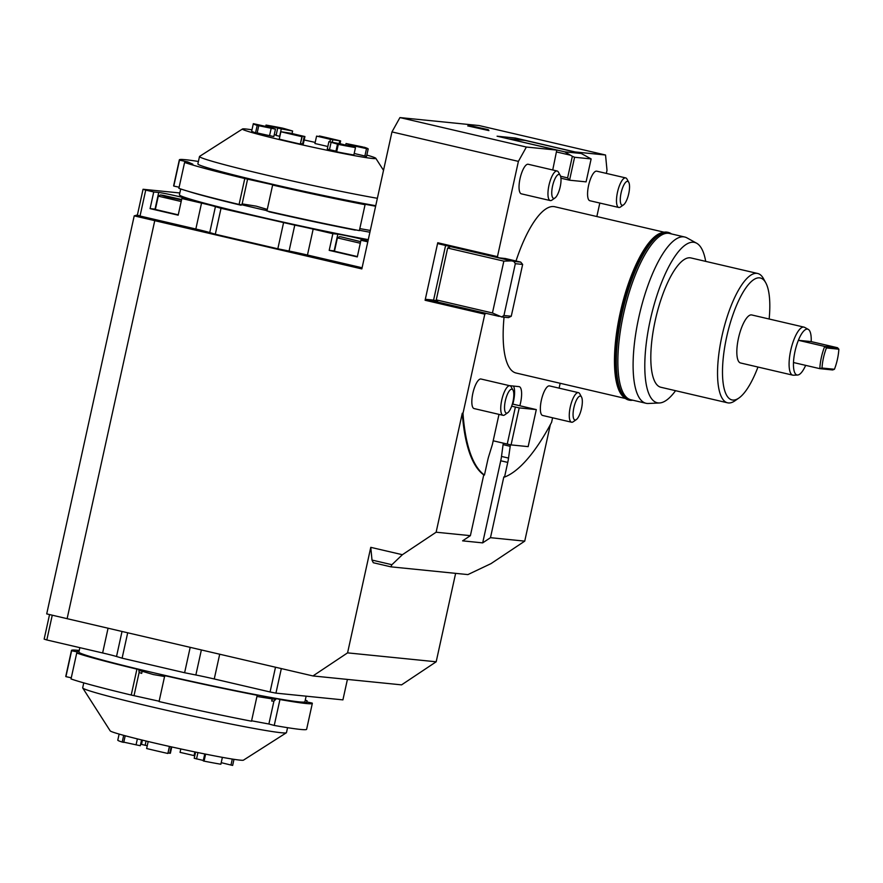 <?xml version="1.0" encoding="UTF-8"?>
<svg xmlns="http://www.w3.org/2000/svg" width="883" height="883" viewBox="0 0 883 883"><rect width="100%" height="100%" fill="white"/><g stroke="black" fill="none" stroke-linecap="round" stroke-linejoin="round"><path stroke-width="1.32" d="M273.929 701.091L276.522 698.608L279.944 699.524L274.238 725.44L268.885 724.005L273.929 701.091L271.71 701.025L272.174 698.895A114.481 4.371 12.4 0 0 275.595 699.491M138.896 670.473A114.481 4.371 12.4 0 0 142.152 671.257L153.3 674.546L164.735 676.544M159.139 701.223L131.225 695.042L136.92 669.126L138.752 669.325L139.128 672.438L141.688 673.387L142.152 671.257M179.139 187.207L173.785 186.07L179.492 160.154L187.715 161.898L192.814 164.183L184.591 162.439L178.885 188.355A123.3 4.702 -167.6 0 0 239.083 204.448L241.202 204.679L241.081 205.242A117.042 4.459 -167.6 0 1 187.284 191.015M355.352 229.834L355.286 230.11A117.042 4.459 -167.6 0 1 268.918 211.754L268.995 211.434M267.273 209.403L256.28 206.169L242.152 203.896L241.081 205.242M359.436 230.275A115.706 4.415 12.4 0 0 369.911 232.229M370.297 230.452L359.811 228.609M241.655 204.735A115.706 4.415 12.4 0 0 266.986 210.673M134.216 215.871L154.757 220.651L67.119 618.674L46.711 613.895L134.216 215.871L137.406 214.955M123.686 735.351L122.218 742.062A58.808 2.241 -167.6 0 1 118.918 740.903A58.808 2.241 -167.6 0 1 117.781 740.208L119.128 734.071M169.426 746.422L167.869 753.475A58.808 2.241 -167.6 0 1 146.633 748.53L148.178 741.521M222.384 757.349L220.871 764.225A58.808 2.241 -167.6 0 1 204.072 761.135L205.607 754.126M232.295 759.06L230.982 765.042L232.648 765.418L233.984 759.325M204.757 753.95L203.233 760.892L204.072 761.135M195.596 752.084L194.227 758.287L203.322 760.451M167.869 753.475L169.624 746.466M168.2 752.956L170.375 753.254L171.766 746.952M122.218 742.062L123.752 742.371L125.209 735.76M123.797 742.173L140.298 745.727L141.567 739.921M197.935 752.57L196.534 758.961M221.214 762.669L230.982 765.042M180.805 748.939L180.055 752.371A38.742 1.479 -167.6 0 1 194.05 755.627L194.79 755.738M194.856 751.93L194.05 755.627M142.417 740.131L141.49 744.38L145.132 745.285A38.742 1.479 -167.6 0 1 147.262 745.649M140.706 743.85L141.556 744.071M146.07 741.014L145.132 745.285M137.373 738.894L136.059 744.866M171.214 746.83L169.79 753.298M83.775 682.868L82.682 687.824A104.326 3.985 12.4 0 0 82.726 687.989L110.176 730.848A68.289 2.605 12.4 0 0 111.137 731.444A68.289 2.605 12.4 0 0 181.048 748.994A68.289 2.605 12.4 0 0 243.465 760.153L286.368 732.769A104.326 3.985 12.4 0 0 286.467 732.636L287.56 727.68M280.882 131.733A58.808 2.241 12.4 0 0 291.026 134.161A58.808 2.241 12.4 0 0 301.931 136.666L300.297 144.072A58.808 2.241 -167.6 0 1 289.392 141.567A58.808 2.241 -167.6 0 1 279.249 139.139L280.882 131.733L291.07 133.3A38.742 1.479 12.4 0 0 304.933 136.545L296.533 135.143L301.931 136.666M355.485 147.593L353.862 155A58.808 2.241 -167.6 0 1 336.666 151.799L338.299 144.393A58.808 2.241 12.4 0 0 355.485 147.593L340.231 143.752A38.742 1.479 12.4 0 1 328.906 141.644L331.103 142.284L329.469 149.691L327.273 149.05L328.906 141.644M255.562 132.803A58.808 2.241 -167.6 0 1 251.699 131.114L253.322 123.708A58.808 2.241 12.4 0 0 257.196 125.397L255.562 132.803L257.119 133.123L258.752 125.717L257.196 125.397M272.924 127.991A38.742 1.479 12.4 0 0 272.913 128.013L253.344 123.675A58.808 2.241 12.4 0 0 253.322 123.708M368.189 148.962L366.555 156.368A58.808 2.241 -167.6 0 1 366.544 156.39L368.178 148.995A58.808 2.241 12.4 0 0 368.189 148.962A58.808 2.241 12.4 0 0 364.315 147.262L362.725 147.13M283.918 128.951L283.211 128.267A58.808 2.241 12.4 0 0 266.026 125.077L265.684 126.6M340.021 143.719L340.628 140.927A58.808 2.241 12.4 0 0 330.485 138.51A58.808 2.241 12.4 0 0 319.591 136.004L319.216 136.512M284.017 128.51L292.615 131.015A38.742 1.479 12.4 0 0 281.28 128.918L266.026 125.077M267.008 126.843L267.328 125.397M272.913 128.013A38.742 1.479 12.4 0 0 275.463 129.128L258.752 125.717M292.052 133.543L292.615 131.015M279.867 136.357A38.742 1.479 12.4 0 0 279.657 136.313L281.28 128.918M279.657 136.313L276.081 135.419L277.715 128.013M276.158 135.099L274.26 134.624M340.628 140.927L330.441 139.359A38.742 1.479 12.4 0 0 316.578 136.114L324.977 137.516L319.337 136.015M339.16 143.565L339.767 140.794M332.262 142.295L332.825 139.724M329.9 141.843L330.441 139.359M327.825 146.523A38.742 1.479 12.4 0 0 314.944 143.521L316.578 136.114M368.178 148.995L348.586 144.669A38.742 1.479 12.4 0 0 348.597 144.646A38.742 1.479 12.4 0 0 346.048 143.532L362.77 146.942M366.544 156.39L364.878 156.026L366.511 148.62M364.878 156.026L354.193 153.465M352.88 147.031L353.167 145.684M348.277 146.07L348.586 144.669M345.628 145.452L346.048 143.532M338.299 144.393L331.103 142.284M336.666 151.799L335.871 151.567L337.494 144.161M335.97 151.125L329.469 149.691M304.238 136.578L302.604 143.984L303.31 143.951L304.933 136.545M302.604 143.984L300.661 143.554M300.297 144.072L302.185 136.655M271.191 128.256L269.558 135.662L273.84 136.534L275.463 129.128M269.558 135.662L257.163 132.936M366.842 155.066A68.289 2.605 -167.6 0 1 374.834 157.704A68.289 2.605 -167.6 0 1 375.794 158.289A68.289 2.605 -167.6 0 1 315.871 147.869A68.289 2.605 -167.6 0 1 243.421 129.768A68.289 2.605 -167.6 0 1 242.505 128.984A68.289 2.605 -167.6 0 1 251.986 129.812M304.182 139.989A68.289 2.605 -167.6 0 1 315.187 142.417M334.536 250.904A15.177 0.574 12.4 0 0 334.16 250.86L329.193 250.364L332.858 233.697L337.825 234.194L334.16 250.86M337.825 234.194A15.177 0.574 12.4 0 1 354.326 237.428A15.177 0.574 12.4 0 1 366.688 240.728A15.177 0.574 12.4 0 1 365.915 240.75L360.948 240.242L357.295 256.909L329.193 250.364M357.361 256.567L334.469 251.202L337.394 237.88L360.297 243.244M155.419 209.172A15.177 0.574 12.4 0 0 155.044 209.128L150.088 208.631L153.741 191.964L158.708 192.472L155.044 209.128M158.708 192.472A15.177 0.574 12.4 0 1 175.209 195.695A15.177 0.574 12.4 0 1 187.582 198.995A15.177 0.574 12.4 0 1 186.799 199.017L181.843 198.52L178.178 215.176L150.088 208.631M178.256 214.845L155.353 209.47L158.289 196.147L181.181 201.512M140.033 216.015L145.728 190.099A165.033 6.291 -167.6 0 1 143.057 189.271L137.362 215.187A165.033 6.291 -167.6 0 0 140.033 216.015L195.838 229.017A24.658 0.938 12.4 0 1 209.735 232.56L215.309 234.227L221.015 208.311L294.767 225.121A24.658 0.938 -167.6 0 1 313.167 229.105L332.858 233.697M143.057 189.271L179.834 192.969M362.096 267.759L307.461 255.032A24.658 0.938 12.4 0 0 289.072 251.037L277.825 248.796L283.52 222.88M277.825 248.796L215.309 234.227M181.843 198.52L201.534 203.101A24.658 0.938 -167.6 0 1 215.43 206.633L221.015 208.311M360.948 240.242L367.792 241.843M145.728 190.099L153.741 191.964M180.706 188.973L179.426 194.79A115.706 4.415 12.4 0 0 246.169 213.609A115.706 4.415 12.4 0 0 368.277 239.635M347.416 679.413L342.913 699.877L275.938 693.133L281.335 668.574M127.693 632.78L122.108 658.177L184.613 672.736L190.198 647.338M49.547 614.557L44.15 639.126A165.033 6.291 12.4 0 0 46.821 639.965L52.263 615.186M306.136 696.168L304.911 701.753A115.706 4.415 -167.6 0 1 304.801 701.897A115.706 4.415 -167.6 0 1 299.017 701.864A115.706 4.415 -167.6 0 1 175.309 677.736A115.706 4.415 -167.6 0 1 78.94 652.239A115.706 4.415 -167.6 0 1 78.896 652.062L79.856 647.658M256.942 696.455L272.174 698.895M275.507 667.217L270.066 691.974A165.033 6.291 12.4 0 0 275.938 693.133M122.108 658.177L116.523 656.499A24.658 0.938 12.4 0 0 102.627 652.967L46.821 639.965M270.066 691.974L214.249 678.972A24.658 0.938 12.4 0 0 195.86 674.987L184.613 672.736M347.571 652.868L312.957 675.948L401.577 684.866L436.18 661.786L347.571 652.868L370.772 547.35L402.383 554.712L391.909 564.712L390.86 566.831L467.902 574.59L490.992 563.63L524.734 541.136L490.473 537.681L482.681 542.879L462.604 540.849L470.385 535.661L436.125 532.217L402.383 554.712M399.944 117.582L391.964 131.92L518.398 161.379L526.378 147.042L399.944 117.582L479.105 125.552L605.539 155.011L607.007 170.298L606.323 173.399M490.473 537.681L503.829 476.908L504.535 477.074A193.487 60.11 103.1 0 0 551.599 422.317L552.592 417.791M559.105 388.156L560.175 383.288M596.842 216.534L599.811 203.046M550.341 424.657L524.734 541.136M455.628 573.354L436.18 661.786M515.33 263.686L522.648 264.425L511.257 316.257L503.939 315.518L515.33 263.686L513.829 261.412L438.708 243.851L437.747 242.748L425.098 300.264L426.5 299.392L433.586 300.11L445.595 245.463M67.119 618.674L312.957 675.948M436.125 532.217L462.284 413.233L462.99 413.399A193.487 60.11 103.1 0 0 484.447 475.054L487.681 460.385A17.075 5.309 -76.9 0 1 488.807 456.092L492.383 444.491L498.994 414.381M425.098 300.264L484.8 314.171L462.99 413.399M518.398 161.379L497.449 256.655L437.747 242.748M391.964 131.92L361.842 268.918L154.635 220.64M605.539 155.011L575.131 151.953L515.429 138.046L497.074 136.192L556.776 150.099L526.378 147.042M488.288 129.68A15.177 15.166 14.3 0 1 488.906 130.596L467.769 125.916A15.177 15.177 0 0 1 468.696 125.353L488.288 129.68L468.696 125.353M390.86 566.831L373.31 562.736A322.472 100.187 -76.9 0 1 371.997 560.065L370.772 547.35M515.01 139.393L515.429 138.046M705.694 261.379A82.307 25.574 103.1 0 0 696.698 243.255A82.307 25.574 103.1 0 0 650.274 320.021A82.307 25.574 103.1 0 0 659.491 402.968A82.307 25.574 103.1 0 0 675.561 390.694M765.76 282.792L763.442 278.575A66.391 20.629 103.1 0 0 757.702 273.487L690.97 257.946A66.391 20.629 103.1 0 0 655.23 320.518A66.391 20.629 103.1 0 0 660.848 387.262L727.57 402.814A66.391 20.629 103.1 0 0 734.965 400.783L738.916 398.023A62.594 19.448 -76.9 0 1 726.654 337.008A62.594 19.448 -76.9 0 1 765.76 282.792A62.594 19.448 -76.9 0 1 769.148 319.006M696.698 243.255L686.93 237.858A85.364 26.523 103.1 0 0 684.744 237.019A85.364 26.523 103.1 0 0 638.784 317.472A85.364 26.523 103.1 0 0 646.003 403.277A85.364 26.523 103.1 0 0 648.343 403.487L659.491 402.968M646.003 403.277L630.76 399.734A85.364 26.523 -76.9 0 1 623.541 313.918A85.364 26.523 -76.9 0 1 669.502 233.465L684.744 237.019M664.126 232.207L554.8 206.743A85.364 26.523 103.1 0 0 516.003 261.004M662.614 232.582L662.36 232.637A85.364 26.523 103.1 0 0 620.142 313.134A85.364 26.523 103.1 0 0 623.994 397.317L624.193 397.471M484.447 475.054L483.752 474.888L470.385 535.661M509.513 385.661A16.126 5.011 -76.9 0 1 509.535 385.661L518.994 386.622A16.126 5.011 -76.9 0 1 519.193 386.655A16.126 5.011 -76.9 0 1 519.833 405.727M513.453 386.059A16.126 5.011 -76.9 0 1 512.802 404.105M510.429 444.767L508.531 458.078A17.075 5.309 -76.9 0 1 507.758 462.405L504.535 477.074M510.098 446.279L503.078 444.635L501.5 456.434A17.075 5.309 -76.9 0 1 500.738 460.771L482.681 542.879M462.284 413.233A193.487 60.11 103.1 0 0 483.752 474.888M757.702 273.487A66.391 20.629 103.1 0 0 721.963 336.07A66.391 20.629 103.1 0 0 727.57 402.814M757.967 367.041A62.594 19.448 -76.9 0 1 738.916 398.023M740.859 363.034A24.658 7.66 -76.9 0 1 740.55 362.979A24.658 7.66 -76.9 0 1 738.574 337.714A24.658 7.66 -76.9 0 1 751.444 314.9A24.658 7.66 -76.9 0 1 751.742 314.955L804.005 327.129A24.658 7.66 103.1 0 0 803.696 327.074A24.658 7.66 103.1 0 0 790.837 349.889A24.658 7.66 103.1 0 0 792.813 375.165A24.658 7.66 103.1 0 0 793.122 375.209A24.658 7.66 103.1 0 0 793.486 375.22L797.647 375.021A23.521 7.307 103.1 0 0 805.66 365.352M503.398 443.167L503.078 444.635M451.003 246.721L498.409 257.759L505.484 258.553M498.409 257.759L497.449 256.655M484.8 314.171L486.103 313.355M438.111 302.096L426.5 299.392M556.776 150.099L552.736 169.977M371.997 560.065L391.909 564.712M618.773 207.461L589.855 200.728A15.177 4.713 -76.9 0 1 587.935 189.028A15.177 4.713 -76.9 0 1 593.762 172.88A15.177 4.713 -76.9 0 1 596.742 171.17L625.661 177.902A15.177 4.713 103.1 0 0 622.67 179.624A15.177 4.713 103.1 0 0 616.853 195.772A15.177 4.713 103.1 0 0 618.773 207.461A15.177 4.713 103.1 0 0 620.462 207.008L623.497 204.889A12.263 3.808 -76.9 0 1 620.363 197.715A12.263 3.808 -76.9 0 1 625.274 182.759A12.263 3.808 -76.9 0 1 628.751 182.306A12.263 3.808 -76.9 0 1 628.917 192.792A12.263 3.808 -76.9 0 1 624.535 203.874A12.263 3.808 -76.9 0 1 623.497 204.889M550.241 200.562L521.334 193.83A15.177 4.713 -76.9 0 1 519.59 191.644A15.177 4.713 -76.9 0 1 521.136 174.47A15.177 4.713 -76.9 0 1 528.222 164.271L557.129 171.004A15.177 4.713 103.1 0 0 550.054 181.214A15.177 4.713 103.1 0 0 548.509 198.377A15.177 4.713 103.1 0 0 550.241 200.562A15.177 4.713 103.1 0 0 551.93 200.11L554.966 197.991A12.263 3.808 -76.9 0 1 552.195 196.589A12.263 3.808 -76.9 0 1 554.082 180.883A12.263 3.808 -76.9 0 1 560.23 175.408A12.263 3.808 -76.9 0 1 560.573 176.236A12.263 3.808 -76.9 0 1 559.877 188.178A12.263 3.808 -76.9 0 1 554.966 197.991M503.034 415.319L474.116 408.575A15.177 4.713 -76.9 0 1 472.195 396.886A15.177 4.713 -76.9 0 1 478.012 380.739A15.177 4.713 -76.9 0 1 481.003 379.017L509.91 385.761A15.177 4.713 103.1 0 0 506.93 387.471A15.177 4.713 103.1 0 0 501.103 403.619A15.177 4.713 103.1 0 0 503.034 415.319A15.177 4.713 103.1 0 0 504.723 414.855L507.747 412.736A12.263 3.808 -76.9 0 1 504.612 405.562A12.263 3.808 -76.9 0 1 509.535 390.606A12.263 3.808 -76.9 0 1 513.012 390.154A12.263 3.808 -76.9 0 1 513.178 400.65A12.263 3.808 -76.9 0 1 508.796 411.721A12.263 3.808 -76.9 0 1 507.747 412.736M571.555 422.217L542.648 415.474A15.177 4.713 -76.9 0 1 540.904 413.288A15.177 4.713 -76.9 0 1 542.449 396.125A15.177 4.713 -76.9 0 1 549.524 385.915L578.442 392.659A15.177 4.713 103.1 0 0 571.367 402.858A15.177 4.713 103.1 0 0 569.822 420.021A15.177 4.713 103.1 0 0 571.555 422.217A15.177 4.713 103.1 0 0 573.244 421.754L576.279 419.635A12.263 3.808 -76.9 0 1 573.509 418.233A12.263 3.808 -76.9 0 1 575.396 402.527A12.263 3.808 -76.9 0 1 581.533 397.052A12.263 3.808 -76.9 0 1 581.886 397.891A12.263 3.808 -76.9 0 1 581.191 409.822A12.263 3.808 -76.9 0 1 576.279 419.635M504.05 317.196A85.364 26.523 103.1 0 0 516.058 373.012L625.385 398.476M811.19 341.6A23.521 7.307 103.1 0 0 808.276 329.381A23.521 7.307 103.1 0 0 807.393 329.105A23.521 7.307 103.1 0 0 798.375 340.308A23.521 7.307 103.1 0 0 793.486 362.527L819.832 368.664L832.647 369.955L834.435 369.271L822.018 368.023L819.832 368.664A23.521 7.307 103.1 0 1 824.711 346.445L798.375 340.308L811.19 341.6L837.537 347.736L824.711 346.445L826.433 347.946L838.85 349.193A22.428 6.965 -76.9 0 1 834.435 369.271M793.486 362.527A23.521 7.307 103.1 0 0 797.294 375.021A23.521 7.307 103.1 0 0 797.647 375.021M808.276 329.381L804.634 327.372A24.658 7.66 103.1 0 0 804.005 327.129M837.537 347.736L838.85 349.193M822.018 368.023A22.428 6.965 -76.9 0 1 826.433 347.946M632.736 400.187A86.104 26.755 -76.9 0 1 629.16 400.12A86.104 26.755 -76.9 0 1 621.875 313.564A86.104 26.755 -76.9 0 1 668.232 232.406A86.104 26.755 -76.9 0 1 671.477 233.929M632.018 400.021L629.756 399.856A85.717 26.633 -76.9 0 1 621.996 313.575A85.717 26.633 -76.9 0 1 668.652 232.913L670.76 233.763M629.16 400.12L628.63 399.999A86.104 26.755 -76.9 0 1 621.345 313.443A86.104 26.755 -76.9 0 1 667.703 232.284L668.232 232.406M507.239 444.061L511.069 444.911L519.204 407.891L515.385 407.03L507.239 444.061L493.189 440.794M511.069 444.911L528.155 446.632L536.301 409.602L519.204 407.891M512.361 404.006L536.301 409.602M515.385 407.03L511.665 406.169M437.14 300.937L433.586 300.11M492.449 312.968L436.257 299.878L447.659 248.046L503.851 261.136L492.449 312.968L501.61 316.942L503.939 315.518M504.91 258.421L520.716 262.096L522.648 264.425M520.716 262.096L513.829 261.412M501.61 316.942L508.498 317.637L511.257 316.257M436.257 299.878L438.2 302.196L499.182 316.401M450.407 246.655L447.659 248.046M511.4 260.871L503.851 261.136M574.59 157.262L591.135 158.929L586.091 181.865L569.546 180.209L574.59 157.262L572.35 156.302L567.603 177.88L560.573 176.247M591.135 158.929L581.257 153.499L564.712 151.832L508.498 138.852M508.564 138.874L525.065 140.408L581.257 153.499M560.937 178.2L569.546 180.209L567.603 177.88M564.712 151.832L572.35 156.302M556.533 151.953L570.263 155.154M581.533 397.052L579.756 393.818A15.177 4.713 103.1 0 0 578.442 392.659M82.726 687.989A104.326 3.985 12.4 0 0 84.194 688.895A104.326 3.985 12.4 0 0 191.004 715.705A104.326 3.985 12.4 0 0 286.368 732.769M279.944 699.524A123.3 4.702 12.4 0 0 312.328 703.387A123.3 4.702 12.4 0 0 312.185 703.078L306.942 701.963L305.993 702.581M305.209 700.385L307.085 700.782L306.809 702.051M268.885 724.005L251.6 720.793M164.757 675.638L159.061 701.555A123.3 4.702 12.4 0 0 251.5 721.201L257.196 695.285L253.785 694.38A117.892 4.492 12.4 0 1 166.589 675.837L164.757 675.638A123.3 4.702 12.4 0 0 257.196 695.285M138.752 669.325A117.892 4.492 12.4 0 1 81.964 654.137L76.722 653.034L71.026 678.95A123.3 4.702 12.4 0 0 131.225 695.042M71.28 677.802L65.927 676.654L71.622 650.738L76.865 651.853L77.759 653.243M79.238 650.473A123.3 4.702 12.4 0 0 71.479 650.429L65.784 676.345A123.3 4.702 12.4 0 0 65.927 676.654M274.238 725.44A123.3 4.702 12.4 0 0 306.622 729.303L312.328 703.387M76.722 653.034A123.3 4.702 12.4 0 0 136.92 669.126M307.085 700.782A123.3 4.702 12.4 0 0 305.264 700.164M276.522 698.608A117.892 4.492 12.4 0 0 306.92 702.371A117.892 4.492 12.4 0 0 306.942 701.963M79.073 651.224A117.892 4.492 12.4 0 0 76.81 651.775A117.892 4.492 12.4 0 0 76.865 651.853M134.095 695.351L139.128 672.438M377.372 198.3A104.326 3.985 -167.6 0 1 273.41 176.688A104.326 3.985 -167.6 0 1 201.015 157.571A104.326 3.985 -167.6 0 1 199.503 156.512A104.326 3.985 -167.6 0 1 199.602 156.379L242.505 128.984M375.739 205.706A104.326 3.985 -167.6 0 1 271.776 184.094A104.326 3.985 -167.6 0 1 199.392 164.978A104.326 3.985 -167.6 0 1 197.869 163.918L199.503 156.512M179.492 160.154A123.3 4.702 -167.6 0 1 179.348 159.845A123.3 4.702 -167.6 0 1 198.41 161.468M239.083 204.448L244.79 178.532A123.3 4.702 -167.6 0 1 184.591 162.439M244.79 178.532L275.496 185.364L272.626 185.055L266.931 210.971A123.3 4.702 -167.6 0 0 359.37 230.618L365.065 204.701A123.3 4.702 -167.6 0 1 272.626 185.055M365.065 204.701L359.712 203.267L375.628 206.225M173.785 186.07A123.3 4.702 -167.6 0 1 173.642 185.761L179.348 159.845M247.659 178.852L242.152 203.896M187.715 161.898L187.461 163.046M513.012 390.154L511.224 386.92A15.177 4.713 103.1 0 0 509.91 385.761M560.23 175.408L558.442 172.174A15.177 4.713 103.1 0 0 557.129 171.004M628.751 182.306L626.974 179.072A15.177 4.713 103.1 0 0 625.661 177.902M215.43 206.633L209.735 232.56M201.534 203.101L195.838 229.017M294.767 225.121L289.072 251.037M313.167 229.105L307.461 255.032M116.523 656.499L122.02 631.455M102.627 652.967L108.068 628.21M214.249 678.972L219.701 654.215M195.86 674.987L201.368 649.943M467.736 125.938A15.177 15.166 14.3 0 1 468.685 125.364M508.531 458.078L501.5 456.434M507.758 462.405L500.738 460.771M360.639 241.655L341.114 236.887L339.635 236.677L337.394 237.88M181.534 199.933L166.854 196.898L160.695 194.977L181.622 199.503L163.234 195.364L160.518 194.955L158.289 196.147M79.867 653.696L78.94 652.239M488.906 130.574A15.177 15.177 0 0 0 488.277 129.658M740.55 362.979L792.813 375.165M375.794 158.289L383.52 170.342M303.774 702.559L304.801 701.897"/></g></svg>
